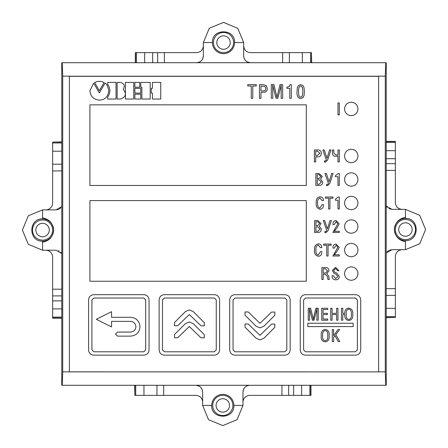 <?xml version="1.0" encoding="UTF-8"?>
<svg xmlns="http://www.w3.org/2000/svg" width="448" height="448" viewBox="0 0 448 448"><rect width="100%" height="100%" fill="white"/><g stroke="black" fill="none" stroke-linecap="round" stroke-linejoin="round"><path stroke-width="0.67" d="M378.504 76.339L69.496 76.339M378.504 76.216L69.496 76.216M378.616 76.104L378.616 371.896L378.605 76.339L69.384 76.339M69.395 371.885L378.616 371.896L62.72 371.84L62.25 385.28L385.75 385.28L385.28 371.84L385.28 76.16L385.75 62.72L62.25 62.72L62.72 76.16L62.72 371.84M69.384 76.104L69.384 371.84M385.75 385.28L386.221 385.28L386.221 62.72L385.75 62.72M62.25 62.72L61.779 62.72L61.779 385.28L62.25 385.28M247.184 61.908L250.387 62.72C246.327 62.3 244.087 60.06 243.667 56L243.667 42.56L234.595 42.56A11.088 11.088 0 0 1 223.507 53.648A11.088 11.088 0 0 1 212.419 42.56L203.347 42.56L203.347 56C202.927 60.06 200.687 62.3 196.627 62.72L199.097 62.25M310.57 62.72L310.57 52.64L302.344 52.64L302.344 62.72M203.347 45.92C202.927 49.98 200.687 52.22 196.627 52.64L157.651 52.64L157.651 62.72L157.651 52.64L135.335 52.64L135.335 62.72M243.667 45.92C244.087 49.98 246.327 52.22 250.387 52.64L302.344 52.64M310.57 52.64L311.444 52.64L311.444 62.72M311.674 62.72L311.444 52.64M243.667 56L244.138 58.475M244.474 59.203L245.633 60.754M199.825 61.908L201.376 60.754M202.535 59.203L203.347 56M203.347 42.56L209.25 28.302L223.507 22.4L237.759 28.302L243.667 42.56M289.363 62.72L289.363 52.64M234.595 42.56C235.278 28.258 211.73 28.258 212.419 42.56M223.507 32.48A10.08 10.08 0 0 1 233.587 42.56A10.08 10.08 0 0 1 223.507 52.64A10.08 10.08 0 0 1 213.427 42.56A10.08 10.08 0 0 1 223.507 32.48M223.507 35.84A6.72 6.72 0 0 1 230.227 42.56A6.72 6.72 0 0 1 223.507 49.28A6.72 6.72 0 0 1 216.787 42.56A6.72 6.72 0 0 1 223.507 35.84M386.221 252.974L392 249.682L405.44 249.682L405.44 240.61A11.088 11.088 0 0 1 394.352 229.522A11.088 11.088 0 0 1 405.44 218.434L405.44 209.362L392 209.362L386.221 206.069L387.246 207.39M405.44 241.707C398.742 240.391 395.046 236.331 394.352 229.522C395.046 222.712 398.742 218.646 405.44 217.336M386.221 316.59L395.36 316.59L395.36 308.358L386.221 308.358M402.08 209.362C398.02 208.942 395.78 206.702 395.36 202.642L395.36 141.355L386.221 141.355M402.08 249.682C398.02 250.102 395.78 252.342 395.36 256.402L395.36 308.358M395.36 316.59L395.36 317.458L386.221 317.458M386.221 317.688L395.36 317.458M392 249.682L389.525 250.152M388.797 250.488L387.246 251.647M388.797 208.55L392 209.362M405.44 209.362L419.698 215.264L425.6 229.522L419.698 243.774L405.44 249.682M395.36 163.666L386.221 163.666M386.221 295.378L395.36 295.378M405.44 240.61C419.742 241.293 419.742 217.745 405.44 218.434M415.52 229.522A10.08 10.08 0 0 1 405.44 239.602A10.08 10.08 0 0 1 395.36 229.522A10.08 10.08 0 0 1 405.44 219.442A10.08 10.08 0 0 1 415.52 229.522M412.16 229.522A6.72 6.72 0 0 1 405.44 236.242A6.72 6.72 0 0 1 398.72 229.522A6.72 6.72 0 0 1 405.44 222.802A6.72 6.72 0 0 1 412.16 229.522M199.119 386.092L195.922 385.28C199.982 385.7 202.222 387.94 202.642 392L202.642 405.44L211.714 405.44A11.088 11.088 0 0 1 222.802 394.352A11.088 11.088 0 0 1 233.89 405.44L242.962 405.44L242.962 392C243.382 387.94 245.622 385.7 249.682 385.28L247.206 385.75M135.733 385.28L135.733 395.36L143.959 395.36L143.959 385.28M242.962 402.08C243.382 398.02 245.622 395.78 249.682 395.36L310.968 395.36L310.968 385.28M202.642 402.08C202.222 398.02 199.982 395.78 195.922 395.36L143.959 395.36M135.733 395.36L134.859 395.36L134.859 385.28M134.635 385.28L134.859 395.36M202.642 392L202.166 389.525M201.83 388.797L200.67 387.246M246.478 386.092L244.927 387.246M243.768 388.797L242.962 392M242.962 405.44L237.054 419.698L222.802 425.6L208.544 419.698L202.642 405.44M288.658 395.36L288.658 385.28M156.946 385.28L156.946 395.36M211.714 405.44C211.025 419.742 234.573 419.742 233.89 405.44M222.802 415.52A10.08 10.08 0 0 1 212.722 405.44A10.08 10.08 0 0 1 222.802 395.36A10.08 10.08 0 0 1 232.882 405.44A10.08 10.08 0 0 1 222.802 415.52M222.802 412.16A6.72 6.72 0 0 1 216.082 405.44A6.72 6.72 0 0 1 222.802 398.72A6.72 6.72 0 0 1 229.522 405.44A6.72 6.72 0 0 1 222.802 412.16M61.779 206.595L56 209.888L42.56 209.888L42.56 218.96A11.088 11.088 0 0 1 53.648 230.048A11.088 11.088 0 0 1 42.56 241.136L42.56 250.208L56 250.208L61.779 253.501L60.754 252.174M42.56 217.862C49.258 219.173 52.954 223.238 53.648 230.048C52.954 236.858 49.258 240.918 42.56 242.234M61.779 142.979L52.64 142.979L52.64 151.211L61.779 151.211M45.92 250.208C49.98 250.628 52.22 252.868 52.64 256.928L52.64 295.904L61.779 295.904L52.64 295.904L52.64 318.214L61.779 318.214M45.92 209.888C49.98 209.468 52.22 207.228 52.64 203.168L52.64 151.211M52.64 142.979L52.64 142.111L61.779 142.111M61.779 141.882L52.64 142.111M56 209.888L58.475 209.418M59.203 209.076L60.754 207.922M59.203 251.02L58.475 250.678M42.56 250.208L28.302 244.306L22.4 230.048L28.302 215.79L42.56 209.888M61.779 164.192L52.64 164.192M42.56 218.96C28.258 218.277 28.258 241.819 42.56 241.136M32.48 230.048A10.08 10.08 0 0 1 42.56 219.968A10.08 10.08 0 0 1 52.64 230.048A10.08 10.08 0 0 1 42.56 240.128A10.08 10.08 0 0 1 32.48 230.048M35.84 230.048A6.72 6.72 0 0 1 42.56 223.328A6.72 6.72 0 0 1 49.28 230.048A6.72 6.72 0 0 1 42.56 236.768A6.72 6.72 0 0 1 35.84 230.048M296.957 92.949L297.298 95.642L298.385 97.737L300.658 98.571L303.038 97.647L304.102 95.374L304.388 91.577L304.018 87.696L302.926 85.529L300.658 84.633L298.402 85.54L297.31 87.713L296.957 92.949M289.794 88.334L289.794 98.291L291.312 98.291L291.312 84.633L290.136 84.633L289.15 86.671L286.894 87.119L286.894 88.334L289.794 88.334M272.793 98.291L272.731 85.316L276.041 98.291L277.833 98.291L281.182 85.316L281.154 98.291L282.671 98.291L282.671 84.633L280 84.633L276.931 97.306L273.924 84.633L271.275 84.633L271.275 98.291L272.793 98.291M260.966 98.291L260.966 92.506L265.563 92.002L267.131 90.121L267.355 88.48L266.263 85.579L263.234 84.633L259.448 84.633L259.448 98.291L260.966 98.291M251.261 85.999L251.261 98.291L252.778 98.291L252.778 85.999L256.284 85.999L256.284 84.633L247.733 84.633L247.733 85.999L251.261 85.999M344.534 108.931C344.921 113.03 347.161 115.27 351.254 115.651C355.354 115.27 357.594 113.03 357.974 108.931C357.594 104.838 355.354 102.598 351.254 102.211C347.161 102.598 344.921 104.838 344.534 108.931M344.534 273.571C344.921 277.67 347.161 279.91 351.254 280.291C355.354 279.91 357.594 277.67 357.974 273.571C357.594 269.478 355.354 267.238 351.254 266.851C347.161 267.238 344.921 269.478 344.534 273.571M344.534 250.051C344.921 254.15 347.161 256.39 351.254 256.771C355.354 256.39 357.594 254.15 357.974 250.051C357.594 245.958 355.354 243.718 351.254 243.331C347.161 243.718 344.921 245.958 344.534 250.051M344.534 226.531C344.921 230.63 347.161 232.87 351.254 233.251C355.354 232.87 357.594 230.63 357.974 226.531C357.594 222.438 355.354 220.198 351.254 219.811C347.161 220.198 344.921 222.438 344.534 226.531M344.534 203.011C344.921 207.11 347.161 209.35 351.254 209.731C355.354 209.35 357.594 207.11 357.974 203.011C357.594 198.918 355.354 196.678 351.254 196.291C347.161 196.678 344.921 198.918 344.534 203.011M344.534 179.491C344.921 183.59 347.161 185.83 351.254 186.211C355.354 185.83 357.594 183.59 357.974 179.491C357.594 175.398 355.354 173.158 351.254 172.771C347.161 173.158 344.921 175.398 344.534 179.491M344.534 155.971C344.921 160.07 347.161 162.31 351.254 162.691C355.354 162.31 357.594 160.07 357.974 155.971C357.594 151.878 355.354 149.638 351.254 149.251C347.161 149.638 344.921 151.878 344.534 155.971M335.619 279.804C337.988 279.804 339.22 278.678 339.298 276.422L336.627 273L334.723 272.289L333.676 270.43L335.647 268.537L337.624 270.71L338.951 270.71L335.552 267.344L332.298 270.43L334.225 273.566L335.983 274.226L337.921 276.618L335.647 278.611L333.396 275.738L332.063 275.738C332.102 278.382 333.29 279.737 335.619 279.804M323.204 274.26L325.36 274.26L327.533 276.752L327.919 279.524L329.263 279.524L328.86 276.321L326.822 273.616L328.978 270.827C328.866 268.621 327.712 267.54 325.511 267.574L321.877 267.574L321.877 279.524L323.204 279.524L323.204 274.26M336.05 245.246L337.826 247.358L332.881 256.004L339.298 256.004L339.298 254.806L334.286 254.806L337.042 251.306L339.203 247.391L336.112 244.054C334.001 244.238 332.954 245.414 332.976 247.57L332.976 248.119L334.286 248.119L336.05 245.246M328.065 245.246L331.15 245.246L331.15 244.054L323.635 244.054L323.635 245.246L326.738 245.246L326.738 256.004L328.065 256.004L328.065 245.246M318.36 243.824C315.47 244.496 314.216 246.518 314.591 249.878C314.098 253.422 315.364 255.562 318.394 256.284C320.712 256.127 321.832 254.598 321.759 251.686L320.432 251.686L318.293 255.091C316.422 254.554 315.65 252.806 315.969 249.844C315.588 247.447 316.366 245.84 318.293 245.017L320.432 247.638L321.759 247.638C321.754 245.297 320.622 244.026 318.36 243.824M337.971 208.964L339.298 208.964L339.298 197.014L338.274 197.014L335.434 199.186L335.434 200.25L337.971 200.25L337.971 208.964M329.941 198.206L333.026 198.206L333.026 197.014L325.511 197.014L325.511 198.206L328.614 198.206L328.614 208.964L329.941 208.964L329.941 198.206M320.034 196.784C317.145 197.456 315.89 199.478 316.266 202.838C315.773 206.382 317.044 208.522 320.068 209.244C322.386 209.087 323.506 207.558 323.434 204.646L322.106 204.646L319.967 208.051C318.097 207.514 317.324 205.766 317.643 202.804C317.268 200.407 318.041 198.8 319.967 197.977L322.106 200.598L323.434 200.598C323.428 198.257 322.297 196.986 320.034 196.784M336.05 221.726L337.826 223.838L332.881 232.484L339.298 232.484L339.298 231.286L334.286 231.286L337.042 227.786L339.203 223.871L336.112 220.534C334.001 220.718 332.954 221.894 332.976 224.05L332.976 224.599L334.286 224.599L336.05 221.726M323.254 220.534L326.771 230.44L325.758 231.571L324.878 231.42L324.878 232.613L325.892 232.764L328.115 230.507L331.402 220.534L330.008 220.534L327.454 228.833L324.666 220.534L323.254 220.534M314.608 232.484L317.912 232.484C320.174 232.456 321.322 231.314 321.362 229.062L319.29 226.162L321.031 223.524L317.744 220.534L314.608 220.534L314.608 232.484M337.971 185.444L339.298 185.444L339.298 173.494L338.274 173.494L335.434 175.666L335.434 176.73L337.971 176.73L337.971 185.444M324.929 173.494L328.451 183.4L327.438 184.531L326.558 184.38L326.558 185.573L327.566 185.724L329.795 183.467L333.077 173.494L331.682 173.494L329.129 181.793L326.34 173.494L324.929 173.494M315.885 185.444L319.189 185.444C321.451 185.416 322.599 184.274 322.638 182.022L320.566 179.122L322.308 176.484L319.021 173.494L315.885 173.494L315.885 185.444M332.483 149.974L332.483 153.143C332.528 155.366 333.614 156.397 335.731 156.246L337.971 156.1L337.971 161.924L339.298 161.924L339.298 149.974L337.971 149.974L337.971 154.918L336 155.053L333.81 152.998L333.81 149.974L332.483 149.974M322.829 149.974L326.346 159.88L325.338 161.011L324.458 160.86L324.458 162.053L325.466 162.204L327.69 159.947L330.977 149.974L329.582 149.974L327.029 158.273L324.24 149.974L322.829 149.974M315.717 156.862L317.458 156.862C319.822 157.08 321.104 155.91 321.311 153.345C321.194 151.043 319.995 149.918 317.71 149.974L314.39 149.974L314.39 161.924L315.717 161.924L315.717 156.862M339.298 102.934L337.971 102.934L337.971 114.884L339.298 114.884L339.298 102.934M140.762 87.209L140.762 82.393L150.198 82.393L150.198 99.025L141.87 99.025L141.87 87.209L140.762 87.209M134.87 93.094L134.87 88.329L140.767 88.329L140.767 93.094L134.87 93.094M123.228 89.331C126.829 93.94 125.866 97.171 120.35 99.019L117.124 99.019L117.124 82.382L120.35 82.382C124.281 83.462 125.238 85.775 123.228 89.331M107.694 84.308C110.589 88.53 110.589 92.809 107.694 97.138L107.694 99.019L116.021 99.019L116.021 82.382L107.694 82.382L107.694 84.308M89.914 281.232L306.298 281.232L306.298 200.592L89.914 200.592L89.914 281.232M89.914 185.472L306.298 185.472L306.298 104.832L89.914 104.832L89.914 185.472M104.087 82.561C100.934 80.898 97.787 80.898 94.646 82.561L99.355 90.714L104.087 82.561M108.808 90.681C108.164 96.718 105.011 99.87 99.355 100.128C93.61 99.585 90.462 96.432 89.914 90.681L93.682 83.149L99.344 92.882L105.022 83.138C106.4 83.423 107.66 85.938 108.808 90.681M125.434 90.093L125.434 99.019L133.75 99.019L133.75 82.387L125.434 82.387L125.434 90.093M134.87 87.209L134.87 82.387L139.658 82.387L139.658 87.209L134.87 87.209M134.87 99.025L134.87 94.203L140.767 94.203L140.767 99.025L134.87 99.025M151.306 93.094L151.306 88.329L152.421 88.329L152.421 82.393L160.742 82.393L160.742 99.03L152.421 99.03L152.421 93.094L151.306 93.094M229.69 349.905C229.998 353.097 231.745 354.85 234.942 355.152L284.922 355.152C288.114 354.85 289.867 353.097 290.17 349.905L290.17 299.925C289.867 296.727 288.114 294.98 284.922 294.672L234.942 294.672C231.745 294.98 229.998 296.727 229.69 299.925L229.69 349.905M88.57 349.905C88.878 353.097 90.625 354.85 93.822 355.152L143.802 355.152C146.994 354.85 148.747 353.097 149.05 349.905L149.05 299.925C148.747 296.727 146.994 294.98 143.802 294.672L93.822 294.672C90.625 294.98 88.878 296.727 88.57 299.925L88.57 349.905M159.13 349.905C159.438 353.097 161.185 354.85 164.382 355.152L214.362 355.152C217.554 354.85 219.307 353.097 219.61 349.905L219.61 299.925C219.307 296.727 217.554 294.98 214.362 294.672L164.382 294.672C161.185 294.98 159.438 296.727 159.13 299.925L159.13 349.905M355.482 294.672L305.502 294.672C302.305 294.98 300.558 296.727 300.25 299.925L300.25 349.905C300.558 353.097 302.305 354.85 305.502 355.152L355.482 355.152C358.674 354.85 360.427 353.097 360.73 349.905L360.73 299.925C360.427 296.727 358.674 294.98 355.482 294.672M233.05 349.905L234.942 351.792L284.922 351.792L286.81 349.905L286.81 299.925L284.922 298.032L234.942 298.032L233.05 299.925L233.05 349.905M274.82 315.286L263.866 326.239L259.974 327.852L256.082 326.239L245.039 315.19L245.039 311.97L248.259 311.97L259.974 323.299L271.6 312.06L274.82 312.06L274.82 315.286M274.82 327.303L263.866 338.251L259.974 339.864L256.082 338.251L245.039 327.208L245.039 323.988L248.259 323.988L259.974 335.311L271.6 324.078L274.82 324.078L274.82 327.303M91.93 349.905L93.822 351.792L143.802 351.792L145.69 349.905L145.69 299.925L143.802 298.032L93.822 298.032L91.93 299.925L91.93 349.905M117.555 336.134L115.522 334.096L117.555 332.063L130.57 332.063C133.823 331.755 135.604 329.974 135.912 326.721C135.604 323.467 133.823 321.686 130.57 321.378L111.563 321.378L111.563 326.945L96.298 319.312L111.563 311.679L111.563 317.307L130.57 317.307C136.304 317.845 139.44 320.986 139.978 326.721C139.44 332.455 136.304 335.597 130.57 336.134L117.555 336.134M162.49 349.905L164.382 351.792L214.362 351.792L216.25 349.905L216.25 299.925L214.362 298.032L164.382 298.032L162.49 299.925L162.49 349.905M174.485 322.526L185.433 311.573L189.325 309.96L193.217 311.573L204.266 322.622L204.266 325.842L201.046 325.842L189.325 314.513L177.699 325.752L174.485 325.752L174.485 322.526M174.485 334.544L185.433 323.59L189.325 321.978L193.217 323.59L204.266 334.639L204.266 337.854L201.046 337.854L189.325 326.53L177.699 337.764L174.485 337.764L174.485 334.544M305.502 298.032L303.61 299.925L303.61 349.905L305.502 351.792L355.482 351.792L357.37 349.905L357.37 299.925L355.482 298.032L305.502 298.032M325.147 330.579C327.068 330.842 327.936 332.438 327.751 335.373C327.992 338.862 327.135 340.62 325.181 340.654C323.232 340.62 322.381 338.856 322.627 335.356C322.448 332.427 323.288 330.837 325.147 330.579M346.231 314.031C346.052 311.097 346.892 309.495 348.751 309.232C350.672 309.506 351.534 311.102 351.344 314.031C351.585 317.52 350.734 319.284 348.785 319.306C346.83 319.273 345.979 317.514 346.231 314.031M325.181 341.846C328.238 341.41 329.554 339.315 329.129 335.574C329.566 332.142 328.25 330.081 325.181 329.386C322.129 330.081 320.818 332.142 321.25 335.574C320.818 339.315 322.129 341.41 325.181 341.846M344.854 313.348L342.782 313.348L342.782 308.269L341.454 308.269L341.454 320.219L342.782 320.219L342.782 314.546L344.854 314.546C344.478 318.125 345.794 320.107 348.785 320.499C351.842 320.062 353.153 317.968 352.722 314.227C353.158 310.794 351.848 308.734 348.785 308.039C345.901 308.538 344.59 310.307 344.854 313.348M332.074 308.269L330.747 308.269L330.747 320.219L332.074 320.219L332.074 314.546L336.638 314.546L336.638 320.219L337.966 320.219L337.966 308.269L336.638 308.269L336.638 313.348L332.074 313.348L332.074 308.269M321.72 308.269L321.72 320.219L327.729 320.219L327.729 319.026L323.047 319.026L323.047 314.546L327.415 314.546L327.415 313.348L323.047 313.348L323.047 309.467L327.712 309.467L327.712 308.269L321.72 308.269M312.945 317.598L310.604 308.269L308.263 308.269L308.263 320.219L309.59 320.219L309.54 308.868L312.43 320.219L314.003 320.219L316.96 308.868L316.91 320.219L318.237 320.219L318.237 308.269L315.896 308.269L313.225 319.357L312.945 317.598M333.614 329.616L332.282 329.616L332.282 341.566L333.614 341.566L333.614 337.4L335.003 335.658L338.19 341.566L339.735 341.566L335.804 334.611L339.618 329.616L337.96 329.616L333.614 335.759L333.614 329.616M307.81 323.232L353.17 323.232L353.17 326.592L307.81 326.592L307.81 323.232M315.717 151.166L315.717 155.669L317.01 155.669L319.934 153.345L317.391 151.166L315.717 151.166M317.212 174.686L317.212 178.573L318.858 178.573L320.93 176.562L318.987 174.686L317.212 174.686M317.212 179.766L317.212 184.246L319.189 184.246L321.261 182.006L319.071 179.766L317.212 179.766M315.935 221.726L315.935 225.613L317.582 225.613L319.654 223.602L317.71 221.726L315.935 221.726M315.935 226.806L315.935 231.286L317.912 231.286L319.984 229.046L317.794 226.806L315.935 226.806M323.204 268.766L323.204 273.067L325.511 273.067L327.6 270.878L325.461 268.766L323.204 268.766M260.966 85.999L260.966 91.14L264.902 90.686L265.686 89.488L265.782 88.48L265.059 86.548L260.966 85.999M298.525 90.507L298.631 94.282L299.23 96.365L299.824 96.998L301.392 97.042L302.322 95.872L302.725 93.923L302.798 90.502L302.322 87.438L301.386 86.184L299.925 86.19L299.001 87.438L298.525 90.507M378.616 76.16L385.28 76.16M62.72 76.16L69.384 76.16M378.616 371.84L385.28 371.84M282.643 62.72L282.643 52.64M164.371 52.64L164.371 62.72M152.667 52.64L152.667 62.72M135.565 62.72L135.565 52.64M144.665 52.64L144.665 62.72M136.438 52.64L136.438 62.72M386.221 288.658L395.36 288.658M395.36 170.386L386.221 170.386M395.36 158.682L386.221 158.682M386.221 141.579L395.36 141.579M395.36 150.679L386.221 150.679M395.36 142.453L386.221 142.453M163.666 385.28L163.666 395.36M281.938 395.36L281.938 385.28M293.636 395.36L293.636 385.28M310.738 385.28L310.738 395.36M301.638 395.36L301.638 385.28M309.87 395.36L309.87 385.28M61.779 170.912L52.64 170.912M52.64 289.184L61.779 289.184M52.64 300.882L61.779 300.882M61.779 317.985L52.64 317.985M52.64 308.885L61.779 308.885M52.64 317.117L61.779 317.117"/></g></svg>
